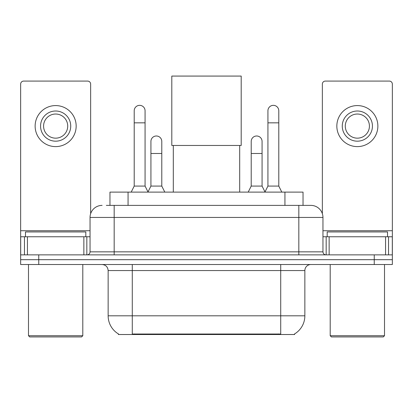 <?xml version="1.0" encoding="UTF-8"?>
<svg xmlns="http://www.w3.org/2000/svg" width="413" height="413" viewBox="0 0 413 413"><rect width="100%" height="100%" fill="white"/><g stroke="black" fill="none" stroke-linecap="round" stroke-linejoin="round"><path stroke-width="0.62" d="M109.966 205.385L109.966 192.107L303.034 192.107L303.034 205.385M294.598 333.921L294.598 334.515L118.402 334.515L118.402 333.921M118.583 334.024A21.12 21.12 0 0 1 108.144 315.806L132.279 315.806L132.279 334.024L280.721 334.024L280.721 315.806L304.856 315.806L304.856 270.551A6.035 6.035 0 0 1 310.891 264.516M108.144 315.806L108.144 270.551C107.788 266.886 105.774 264.878 102.109 264.516M294.417 334.024A21.12 21.12 0 0 0 304.856 315.806M38.75 264.516L392.35 264.516L392.35 259.689L20.65 259.689L20.65 264.516L38.75 264.516L38.75 259.689L20.65 259.689L20.65 236.763L27.439 236.763L27.439 254.862M106.611 205.385L310.891 205.385A12.07 12.07 0 0 1 322.956 217.45L322.956 251.847C323.136 253.68 324.143 254.687 325.976 254.862M106.337 205.385L114.179 205.385L114.179 217.45L90.044 217.45L90.044 251.847A3.015 3.015 0 0 1 87.024 254.862M102.109 205.385A12.07 12.07 0 0 0 90.044 217.45M374.25 264.516L374.25 259.689L392.35 259.689L392.35 236.763L392.35 254.862L20.65 254.862M374.25 254.862L374.25 259.689L38.75 259.689L38.75 254.862M322.956 217.45L298.821 217.45L298.821 205.385L310.891 205.385M83.86 254.862L83.86 236.763L27.439 236.763M90.643 213.681L90.643 84.097A3.015 3.015 0 0 0 87.628 81.082L23.665 81.082A3.015 3.015 0 0 0 20.65 84.097L20.65 236.763M83.86 236.763L90.044 236.763M55.647 111.009A15.085 15.085 0 0 0 40.562 126.094A15.085 15.085 0 0 0 55.647 141.179A15.085 15.085 0 0 0 70.731 126.094A15.085 15.085 0 0 0 55.647 111.009M55.647 114.029A12.07 12.07 0 0 0 43.582 126.094A12.07 12.07 0 0 0 55.647 138.164A12.07 12.07 0 0 0 67.717 126.094A12.07 12.07 0 0 0 55.647 114.029M55.647 146.61A20.516 20.516 0 0 0 76.162 126.094A20.516 20.516 0 0 0 55.647 105.578A20.516 20.516 0 0 0 35.131 126.094A20.516 20.516 0 0 0 55.647 146.61M81.593 336.925L29.7 336.925L28.492 335.723L82.801 335.723L81.593 336.925M28.492 264.516L28.492 335.723M82.801 264.516L82.801 335.723M85.816 236.763L85.816 231.936L25.477 231.936L25.477 236.763M173.31 145.464L173.31 192.107M239.69 145.464L239.69 192.107M171.803 76.075L241.197 76.075L241.197 145.464L171.803 145.464L171.803 76.075M131.195 192.107L134.21 186.077L145.071 186.077L148.091 192.107M145.071 186.077L145.071 110.767A5.431 5.431 0 0 0 139.64 105.341A5.431 5.431 0 0 1 139.981 105.351M134.21 186.077L134.21 122.837L145.071 122.837M134.21 122.837L134.21 110.767A5.431 5.431 0 0 1 139.64 105.341M264.909 192.107L267.929 186.077L278.79 186.077L281.805 192.107M278.79 186.077L278.79 110.767A5.431 5.431 0 0 0 273.36 105.341A5.431 5.431 0 0 1 273.7 105.351M267.929 186.077L267.929 122.837L278.79 122.837M267.929 122.837L267.929 110.767A5.431 5.431 0 0 1 273.36 105.341M147.999 191.926L150.926 186.077L161.788 186.077L164.802 192.107M161.788 186.077L161.788 141.422A5.431 5.431 0 0 0 156.697 136.001A5.431 5.431 0 0 1 161.788 141.422M150.926 186.077L150.926 153.491L161.788 153.491M150.926 153.491L150.926 141.422A5.431 5.431 0 0 1 156.697 136.001M248.198 192.107L251.212 186.077L262.074 186.077L265.001 191.926M262.074 186.077L262.074 141.422A5.431 5.431 0 0 0 256.984 136.001A5.431 5.431 0 0 1 262.074 141.422M251.212 186.077L251.212 153.491L262.074 153.491M251.212 153.491L251.212 141.422A5.431 5.431 0 0 1 256.984 136.001M385.561 254.862L385.561 236.763L329.14 236.763L329.14 254.862M385.561 236.763L392.35 236.763L392.35 84.097A3.015 3.015 0 0 0 389.335 81.082L325.372 81.082A3.015 3.015 0 0 0 322.357 84.097L322.357 213.681M322.956 236.763L329.14 236.763M357.353 111.009A15.085 15.085 0 0 0 342.269 126.094A15.085 15.085 0 0 0 357.353 141.179A15.085 15.085 0 0 0 372.438 126.094A15.085 15.085 0 0 0 357.353 111.009M357.353 114.029A12.07 12.07 0 0 0 345.283 126.094A12.07 12.07 0 0 0 357.353 138.164A12.07 12.07 0 0 0 369.418 126.094A12.07 12.07 0 0 0 357.353 114.029M357.353 146.61A20.516 20.516 0 0 0 377.869 126.094A20.516 20.516 0 0 0 357.353 105.578A20.516 20.516 0 0 0 336.838 126.094A20.516 20.516 0 0 0 357.353 146.61M383.3 336.925L331.407 336.925L330.199 335.723L384.508 335.723L383.3 336.925M330.199 264.516L330.199 335.723M384.508 264.516L384.508 335.723M387.523 236.763L387.523 231.936L327.184 231.936L327.184 236.763M278.305 334.515L278.305 333.921M134.695 334.515L134.695 333.921M128.066 205.385L128.066 192.107M284.934 205.385L284.934 192.107M280.721 264.516L280.721 270.551L108.144 270.551M304.856 270.551L280.721 270.551L280.721 315.806L132.279 315.806L132.279 264.516M114.179 254.862L114.179 251.847L322.956 251.847M90.044 251.847L114.179 251.847L114.179 217.45L298.821 217.45L298.821 254.862M90.044 230.728L20.65 230.728M86.828 236.763L86.828 254.862M20.696 236.763L20.696 254.862M24.465 254.862L24.465 236.763M392.35 230.728L322.956 230.728M392.304 254.862L392.304 236.763M388.535 236.763L388.535 254.862M326.172 254.862L326.172 236.763"/></g></svg>
